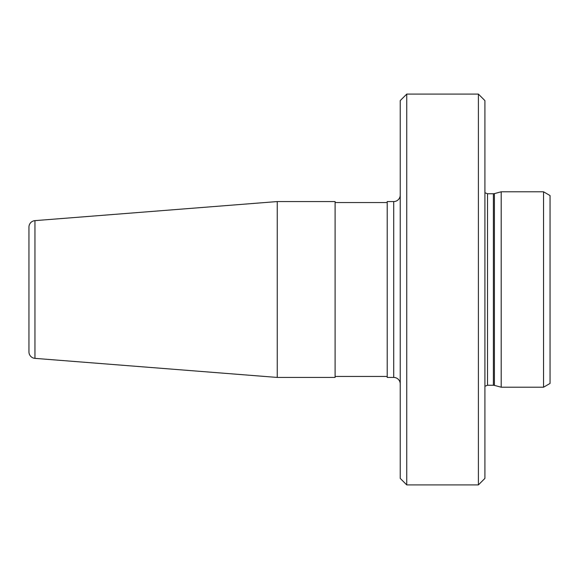 <?xml version="1.0" encoding="UTF-8"?>
<svg xmlns="http://www.w3.org/2000/svg" width="579" height="579" viewBox="0 0 579 579"><rect width="100%" height="100%" fill="white"/><g stroke="black" fill="none" stroke-linecap="round" stroke-linejoin="round"><path stroke-width="0.87" d="M543.536 191.794L550.05 195.557L550.05 383.443L543.536 387.206L543.536 191.794L501.197 191.794L501.197 387.206L543.536 387.206M478.399 484.913L484.913 478.399L484.913 100.601L478.399 94.088L478.399 484.913L406.748 484.913L406.748 94.088L478.399 94.088M406.748 484.913L400.234 478.399L400.234 100.601L406.748 94.088M393.72 201.564L393.72 377.436L387.206 377.436L387.206 201.564L393.72 201.564A6.514 6.514 0 0 0 400.234 195.051M393.72 377.436A6.514 6.514 0 0 1 400.234 383.949M277.247 201.564L335.096 201.564L335.096 377.436L277.247 377.436L277.247 201.564L34.95 220.635L34.95 358.365L277.247 377.436M387.206 376.459L335.096 376.459M387.206 202.541L335.096 202.541M34.95 220.635A6.514 6.514 0 0 0 28.95 227.127L28.95 351.873A6.514 6.514 0 0 0 34.95 358.365M501.197 191.794L494.401 193.618L494.401 385.382L501.197 387.206M494.401 385.382L493.388 385.252L493.388 193.748L487.518 193.748L487.518 385.252L484.913 386.251M494.401 193.618L493.388 193.748M493.388 385.252L487.518 385.252M487.518 193.748L484.913 192.749"/></g></svg>
